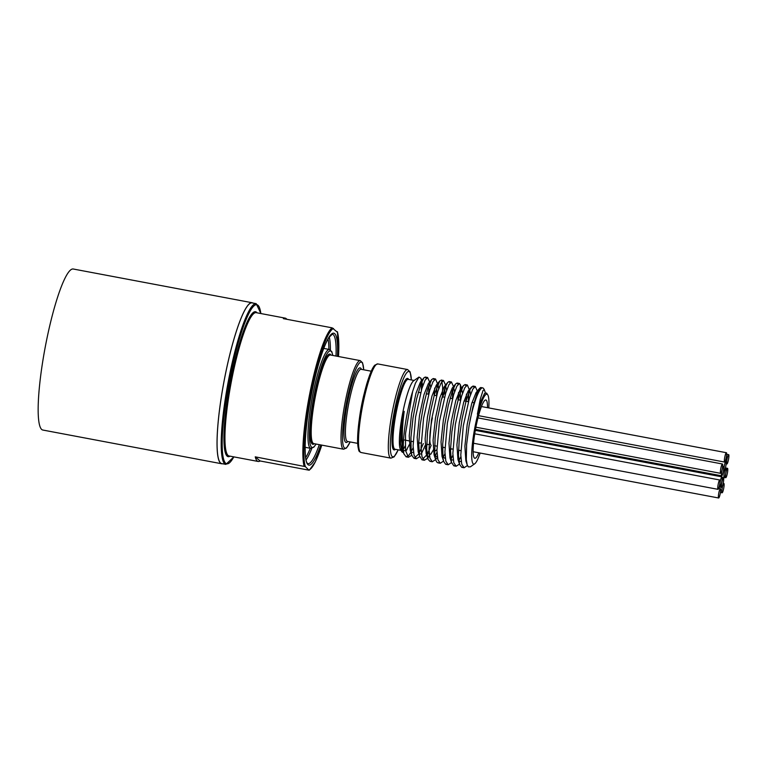 <?xml version="1.0" encoding="UTF-8"?>
<svg xmlns="http://www.w3.org/2000/svg" width="767" height="767" viewBox="0 0 767 767"><rect width="100%" height="100%" fill="white"/><g stroke="black" fill="none" stroke-linecap="round" stroke-linejoin="round"><path stroke-width="1.15" d="M403.605 411.352L404.19 411.39L403.605 411.352L401.103 428.82L400.451 443.527L401.946 451.849L403.586 452.866M404.19 411.39C401.745 430.201 401.649 444.342 403.893 453.815L406.098 456.825L408.83 455.33L410.872 452.348M411.15 451.849L413.145 447.736M426.222 378.352L425.254 377.057L423.911 377.863L420.872 384.075L416.644 398.84L413.001 418.082L410.949 437.228L411.141 451.744L411.927 455.569L414.046 458.33L418.82 453.853M419.098 453.355L423.326 443.566M434.132 395.245L434.688 388.054M434.18 379.847L433.202 378.562L431.629 379.655L427.718 388.792L423.537 405.139L420.22 424.813L418.715 443.153L419.53 455.819L421.994 459.826L427.392 454.227L431.159 445.368M442.271 394.832L442.684 387.556L441.648 380.365L439.798 380.883L434.553 394.017L430.488 411.658L427.574 431.447L426.653 448.676L428.082 459.289L429.951 461.322L431.207 461.072M434.879 456.566L436.998 452.233M450.076 382.848L449.098 381.554L447.755 382.369L445.579 386.376L441.38 399.693L437.516 418.341L435.062 437.899L434.745 453.738L435.781 460.085L436.797 462.108L437.899 462.827L439.155 462.568M442.952 457.851L444.946 453.728M457.985 399.741L458.532 392.56M458.024 384.344L457.055 383.049L455.703 383.864L452.463 390.643L448.235 405.733L444.649 425.081L442.703 444.093L443.01 458.282L443.729 461.561L445.646 464.275L447.113 464.064M450.9 459.347L452.894 455.234M465.933 401.237L466.48 394.056M465.972 385.839L465.003 384.555L463.258 385.897L459.308 395.465L455.138 412.08L451.897 431.792L450.497 449.951L451.437 462.242L453.796 465.818L455.061 465.569M458.848 460.842L460.842 456.729M473.92 387.345L472.951 386.05L470.257 389.061L466.135 400.777L462.108 418.638L459.27 438.408L458.465 455.397L459.634 464.581L461.744 467.314L463.009 467.065M481.599 388.179L480.631 387.546L479.557 388.361L477.179 392.857L472.971 406.529L469.107 425.33L466.614 444.553L466.298 459.548L467.189 464.869L468.282 466.854L470.401 466.825L474.725 463.795A35.56 5.657 -79.3 0 1 475.943 422.301A35.56 5.657 -79.3 0 1 487.735 394.813A35.56 5.657 -79.3 0 1 488.8 407.929M487.735 394.813L486.585 393.078L484.562 393.433L481.264 400.364L477.39 414.18L484.562 393.433M467.189 464.869L465.876 460.862L464.879 446.327L467.228 424.362L471.657 403.71L476.067 392.599L478.09 393.442M461.235 461.533L458.915 461.283M459.634 464.581L457.928 459.375L456.921 444.85L459.27 422.895L463.699 402.234L468.11 391.112L470.008 391.448L470.459 394.804M459.107 450.315L458.445 451.907M453.287 460.037L450.958 459.778M451.667 463.057L449.97 457.851L448.973 443.316L451.322 421.371L455.751 400.738L460.162 389.607L463.642 385.37M461.6 389.109L462.511 393.308M451.159 448.82L450.497 450.411M445.33 458.532L442.022 456.346L441.025 441.811L443.384 419.846L447.813 399.204L452.223 388.102L455.703 383.864M453.642 387.613L454.563 391.812M443.211 447.314L442.549 448.906M437.382 457.036L434.084 454.869L433.077 440.344L435.426 418.37L439.855 397.718L444.275 386.606L447.755 382.369M445.694 386.108L446.615 390.307M433.758 449.27L430.795 454.256L426.126 453.374L425.129 438.858L427.468 416.903L431.898 396.242L436.318 385.111L438.206 385.456L438.666 388.811M427.315 444.323L425.292 448.829M421.486 454.035L419.156 453.786M419.875 457.065L418.178 451.849L417.181 437.324L419.53 415.369L423.959 394.737L428.37 383.615L431.85 379.377M429.798 383.117L430.709 387.316M419.357 442.818L418.696 444.419M413.538 452.54L411.208 452.29M411.927 455.569L410.23 450.354L409.223 435.819L411.582 413.854L416.011 393.212L420.421 382.1L423.911 377.863M421.85 381.611L422.761 385.811M411.409 441.322L410.748 442.914M406.951 449.759L403.49 451.015M403.979 454.093L402.282 448.877L401.294 433.93L403.787 411.409M477.39 414.18L480.238 399.281L482.999 390.566L484.293 389.636L485.348 392.723M467.429 465.531L464.093 467.765L461.724 464.14L460.794 454.927L463.297 425.915L469.538 397.622L472.769 389.185L475.3 386.491L477.342 391.055M476.815 391.975L476.758 396.606M459.462 464.064L456.144 466.259L453.776 462.645L452.846 453.431L455.349 424.419L461.59 396.117L464.821 387.69L467.352 384.996L470.008 391.448M468.867 390.48L468.282 401.678M451.514 462.559L448.196 464.764L445.828 461.149L444.898 451.936L447.391 422.924L453.642 394.622L456.873 386.194L459.404 383.5L460.363 384.746L460.334 400.182M443.566 461.063L440.248 463.268L437.88 459.644L436.95 450.43L439.443 421.428L445.694 393.126L448.916 384.698L451.447 381.995L453.489 386.558M452.981 389.233L452.386 398.677M435.608 459.558L432.3 461.763L429.932 458.148L429.002 448.935L431.495 419.923L437.746 391.63L440.967 383.193L443.499 380.49L445.541 385.063M445.013 385.983L444.802 393.049M429.405 455.291L427.315 458.493L424.352 460.267L421.975 456.653L421.045 447.439L423.547 418.427L429.798 390.125L433.019 381.688L435.551 378.994L438.206 385.456M437.065 384.488L436.481 395.686M425.081 445.617L421.236 454.179M419.712 456.566L416.395 458.771L414.027 455.157L413.097 445.934L415.599 416.932L421.84 388.62L425.071 380.192L427.603 377.508L429.645 382.062M429.137 384.746L428.532 394.19M411.438 455.473L408.447 457.276L405.513 450.507L405.513 433.7L412.656 391.41L415.398 383.251L418.983 377.057L420.939 378.265L421.428 380.883M421.534 382.359L421.38 390.173M409.29 444.659L406.28 450.478M418.983 377.057L413.595 380.835A35.56 5.657 100.7 0 0 403.049 411.304A35.56 5.657 100.7 0 0 400.595 449.817L402.052 452.012M403.893 453.815A40.967 6.519 -79.3 0 1 407.545 411.658A40.967 6.519 -79.3 0 1 412.656 391.41M403.365 449.165A35.56 5.657 100.7 0 0 405.187 446.03M484.293 389.636L483.613 388.601A40.967 6.519 100.7 0 0 482.673 387.881A40.967 6.519 100.7 0 0 470.027 420.268M480.142 453.038A35.56 5.657 -79.3 0 1 474.725 463.795M478.8 452.789A29.664 4.717 -79.3 0 1 474.159 457.755A29.664 4.717 -79.3 0 1 475.693 428.254A29.664 4.717 -79.3 0 1 485.012 400.221A29.664 4.717 -79.3 0 1 487.524 407.689M258.22 461.475A72.923 11.601 100.7 0 0 260.109 460.967L308.919 470.171L305.381 466.643L255.238 456.844A72.923 11.601 100.7 0 0 258.22 461.475L229.132 455.991A72.923 11.601 100.7 0 1 231.241 382.177A72.923 11.601 100.7 0 1 256.149 312.658L285.247 318.142A72.923 11.601 -79.3 0 0 283.359 318.641L332.169 327.845L337.039 331.967M308.919 470.171L309.187 469.874A72.108 11.467 100.7 0 0 321.785 445.119M285.247 318.142A72.923 11.601 -79.3 0 1 286.82 319.293M256.197 303.665A81.781 13.01 -79.3 0 0 229.678 374.382A81.781 13.01 -79.3 0 0 225.901 464.38L221.768 463.604A81.781 13.01 -79.3 0 1 225.546 373.606A81.781 13.01 -79.3 0 1 252.065 302.879L256.197 303.665L260.905 313.55M260.109 460.967L255.238 456.844M432.377 417.823A24.745 3.94 100.7 0 0 430.671 444.62M436.941 449.424A29.664 4.717 -79.3 0 1 434.601 450.507M441.226 400.307A29.664 4.717 -79.3 0 1 445.263 392.733A29.664 4.717 -79.3 0 1 445.895 392.474M725.735 466.557A4.755 0.757 -79.3 0 1 724.192 470.67A4.755 0.757 -79.3 0 1 724.412 465.435A4.755 0.757 -79.3 0 1 725.956 461.331A4.755 0.757 -79.3 0 1 725.735 466.557M720.175 493.89A4.755 0.757 -79.3 0 1 718.641 497.994A4.755 0.757 -79.3 0 1 718.852 492.769A4.755 0.757 -79.3 0 1 720.395 488.656A4.755 0.757 -79.3 0 1 720.175 493.89M725.687 473.757A4.755 0.757 -79.3 0 1 724.153 477.86A4.755 0.757 -79.3 0 1 724.374 472.635A4.755 0.757 -79.3 0 1 725.908 468.522A4.755 0.757 -79.3 0 1 725.687 473.757M723.195 483.344A4.755 0.757 -79.3 0 1 721.661 487.457A4.755 0.757 -79.3 0 1 721.881 482.222A4.755 0.757 -79.3 0 1 723.415 478.119A4.755 0.757 -79.3 0 1 723.195 483.344L723.856 483.469A4.755 0.757 -79.3 0 1 723.636 488.694A4.755 0.757 -79.3 0 1 722.092 492.807A4.755 0.757 -79.3 0 1 722.313 487.572A4.755 0.757 -79.3 0 1 723.856 483.469M721.699 482.079A4.755 0.757 -79.3 0 1 720.165 486.192A4.755 0.757 -79.3 0 1 720.386 480.957A4.755 0.757 -79.3 0 1 721.92 476.844A4.755 0.757 -79.3 0 1 721.699 482.079M723.271 471.705A4.755 0.757 -79.3 0 1 721.728 475.818A4.755 0.757 -79.3 0 1 721.948 470.583A4.755 0.757 -79.3 0 1 723.492 466.47A4.755 0.757 -79.3 0 1 723.271 471.705M719.542 485.223A4.755 0.757 -79.3 0 1 717.998 489.336A4.755 0.757 -79.3 0 1 718.219 484.102A4.755 0.757 -79.3 0 1 719.762 479.989A4.755 0.757 -79.3 0 1 719.542 485.223M722.198 469.231A4.755 0.757 -79.3 0 1 720.654 473.335A4.755 0.757 -79.3 0 1 720.875 468.11A4.755 0.757 -79.3 0 1 722.418 463.997A4.755 0.757 -79.3 0 1 722.198 469.231M726.157 457.947A4.755 0.757 -79.3 0 1 724.614 462.06A4.755 0.757 -79.3 0 1 724.834 456.825A4.755 0.757 -79.3 0 1 726.378 452.712A4.755 0.757 -79.3 0 1 726.157 457.947M728.429 459.874A4.755 0.757 -79.3 0 1 726.886 463.987A4.755 0.757 -79.3 0 1 727.106 458.752A4.755 0.757 -79.3 0 1 728.65 454.649A4.755 0.757 -79.3 0 1 728.429 459.874M727.308 473.555A4.755 0.757 -79.3 0 1 725.764 477.668A4.755 0.757 -79.3 0 1 725.985 472.443A4.755 0.757 -79.3 0 1 727.528 468.33A4.755 0.757 -79.3 0 1 727.308 473.555M222.574 463.757A81.944 13.039 -79.3 0 1 221.73 463.767L42.866 430.047A81.944 13.039 -79.3 0 1 46.653 339.867A81.944 13.039 -79.3 0 1 73.229 269.006L252.094 302.725A81.944 13.039 -79.3 0 1 252.87 303.032M221.73 463.767A81.944 13.039 -79.3 0 1 224.108 380.825A81.944 13.039 -79.3 0 1 252.094 302.725M320.759 444.927A67.112 10.671 -79.3 0 1 305.113 445.167A67.112 10.671 -79.3 0 1 322.974 350.404A67.112 10.671 -79.3 0 1 337.461 356.319M336.013 356.051A65.876 10.479 100.7 0 0 332.351 334.191L328.957 337.432C326.761 340.836 324.383 346.291 321.804 353.817C317.461 366.731 313.665 382.014 310.405 399.665C304.355 431.044 303.78 460.929 307.481 463.364L307.941 463.671A65.876 10.479 100.7 0 0 319.302 444.649M328.899 349.388A64.649 10.287 100.7 0 0 328.027 338.976M305.659 457.65A64.649 10.287 100.7 0 0 310.261 448.264M311.824 448.359A65.876 10.479 -79.3 0 1 306.071 459.932M329.244 337.001A65.876 10.479 -79.3 0 1 330.395 349.867M363.692 369.79A43.853 6.98 100.7 0 0 347.039 399.99A43.853 6.98 100.7 0 0 342.648 441.428A43.853 6.98 100.7 0 0 350.088 441.936M350.135 441.945L346.502 448.014L343.597 449.232A45.08 7.171 -79.3 0 1 345.677 399.617A45.08 7.171 -79.3 0 1 360.298 360.624L362.551 362.791L363.74 369.799M347.834 441.514A37.938 6.031 -79.3 0 1 347.863 400.681A37.938 6.031 -79.3 0 1 361.439 369.358M361.084 369.301L361.132 369.301A36.711 5.839 100.7 0 0 349.225 401.055A36.711 5.839 100.7 0 0 347.528 441.456L347.48 441.447M305.659 447.401A51.542 8.197 -79.3 0 1 305.113 447.861M323.952 347.892A51.542 8.197 -79.3 0 1 324.297 348.515M305.113 447.295L310.827 448.379A50.315 8.006 -79.3 0 1 312.284 397.45A50.315 8.006 -79.3 0 1 329.465 349.493L331.833 351.717L332.82 355.447M332.725 355.428A49.078 7.804 100.7 0 0 313.665 397.709A49.078 7.804 100.7 0 0 316.023 444.035M359.339 419.06A36.711 5.839 -79.3 0 1 363.97 394.459M359.618 450.871A43.853 6.98 -79.3 0 1 361.391 406.711A43.853 6.98 -79.3 0 1 375.82 364.929M361.084 452.53C359.33 451.034 358.793 453.575 357.643 443.441C357.336 435.378 358.304 424.678 360.538 411.333L366.578 384.526C369.828 373.692 372.599 367.22 374.9 365.111L377.786 363.922A45.08 7.171 100.7 0 0 362.388 406.893A45.08 7.171 100.7 0 0 361.084 452.53L390.892 458.148A45.08 7.171 -79.3 0 1 392.196 412.521A45.08 7.171 -79.3 0 1 407.603 369.541L410.144 371.928L411.39 379.943M411.323 379.933A43.441 6.913 100.7 0 0 401.122 384.794A43.441 6.913 100.7 0 0 390.413 441.581A43.441 6.913 100.7 0 0 398.15 449.826M337.47 331.881L338.506 356.521A72.108 11.467 100.7 0 0 337.298 331.67M260.847 313.54A80.957 12.876 100.7 0 0 229.189 381.784A80.957 12.876 100.7 0 0 233.83 456.873M230.042 456.164A73.747 11.735 -79.3 0 1 230.311 382.004A73.747 11.735 -79.3 0 1 257.07 312.831M360.298 360.624L330.491 355.006A45.08 7.171 100.7 0 0 315.084 397.977A45.08 7.171 100.7 0 0 313.78 443.614L343.597 449.232M314.336 443.719A45.905 7.306 -79.3 0 1 314.163 397.805A45.905 7.306 -79.3 0 1 331.037 355.111M414.132 380.461L408.217 379.349A35.56 5.657 100.7 0 0 396.069 413.25A35.56 5.657 100.7 0 0 395.043 449.241L400.949 450.354M395.446 449.318A36.385 5.791 -79.3 0 1 395.149 413.077A36.385 5.791 -79.3 0 1 408.629 379.425M304.058 466.048A72.923 11.601 -79.3 0 1 310.405 390.413A72.923 11.601 -79.3 0 1 332.169 327.845M333.492 328.449A72.108 11.467 100.7 0 0 311.316 390.662A72.108 11.467 100.7 0 0 305.381 466.643M439.798 380.883L436.318 385.111M427.833 458.589L426.126 453.374M435.781 460.085L434.084 454.869M443.729 461.561L442.022 456.346M471.6 386.875L468.11 391.112M479.557 388.361L476.067 392.599M461.437 388.054L460.363 384.746M437.43 457.362L435.272 459.979M429.482 455.857L427.315 458.493M421.687 380.566L420.939 378.265M482.673 387.881L480.899 387.546M475.243 386.482L472.951 386.05M467.314 384.986L465.003 384.555M459.404 383.49L457.055 383.049M451.456 381.995L449.098 381.554M443.441 380.49L441.15 380.058M435.551 378.994L433.202 378.553M427.603 377.498L425.254 377.057M464.093 467.765L461.744 467.324M456.144 466.269L453.796 465.818M448.196 464.764L445.848 464.323M440.153 463.249L437.899 462.827M432.3 461.772L429.942 461.322M424.343 460.267L421.994 459.826M416.395 458.771L414.046 458.33M408.447 457.276L406.098 456.825M310.827 448.379L313.837 447.171L316.109 444.055M390.892 458.148L394.133 456.854L398.207 449.836M321.804 445.128L315.227 462.041L309.322 470.171M225.901 464.38L233.877 456.883M377.786 363.922L407.603 369.541M347.528 441.456L357.643 443.355M361.132 369.301L371.247 371.209M323.751 348.419L329.465 349.493M474.562 402.867L472.041 402.387M468.359 401.697L464.093 400.892M460.411 400.192L458.062 399.751M452.463 398.696L450.104 398.255M444.505 397.201L442.617 396.836M436.557 395.695L434.208 395.254L436.557 395.695M428.609 394.2L426.26 393.759L428.609 394.2M420.661 392.704L418.312 392.253L420.661 392.704M460.833 450.641L458.484 450.191M452.885 449.136L450.526 448.695M444.927 447.64L442.578 447.199M436.979 446.145L434.63 445.704M429.031 444.639L426.682 444.198L429.031 444.639M421.083 443.144L418.734 442.703L421.083 443.144M413.135 441.648L410.786 441.207L413.135 441.648M409.147 440.891L403.547 439.836L409.147 440.891M442.808 394.449L445.263 392.733M725.956 461.331L725.246 461.197M724.192 470.67L723.482 470.535M720.395 488.656L718.679 488.33M718.641 497.994L473.153 451.725M725.908 468.522L725.294 468.407M724.153 477.86L722.169 477.496M723.415 478.119L722.198 477.889M721.661 487.457L719.12 486.978M721.92 476.844L475.31 430.354M720.165 486.192L719.36 486.038M723.492 466.47L722.639 466.307M721.728 475.818L475.482 429.395M719.762 479.989L474.735 433.806M717.998 489.336L473.546 443.249M722.418 463.997L477.966 417.91M720.654 473.335L475.904 427.2M726.378 452.712L481.446 406.539M724.614 462.06L478.55 415.666M728.65 454.649L726.637 454.265M726.886 463.987L726.157 463.843M727.528 468.33L725.419 467.937M725.764 477.668L724.566 477.448M722.092 492.807L720.424 492.491"/></g></svg>
